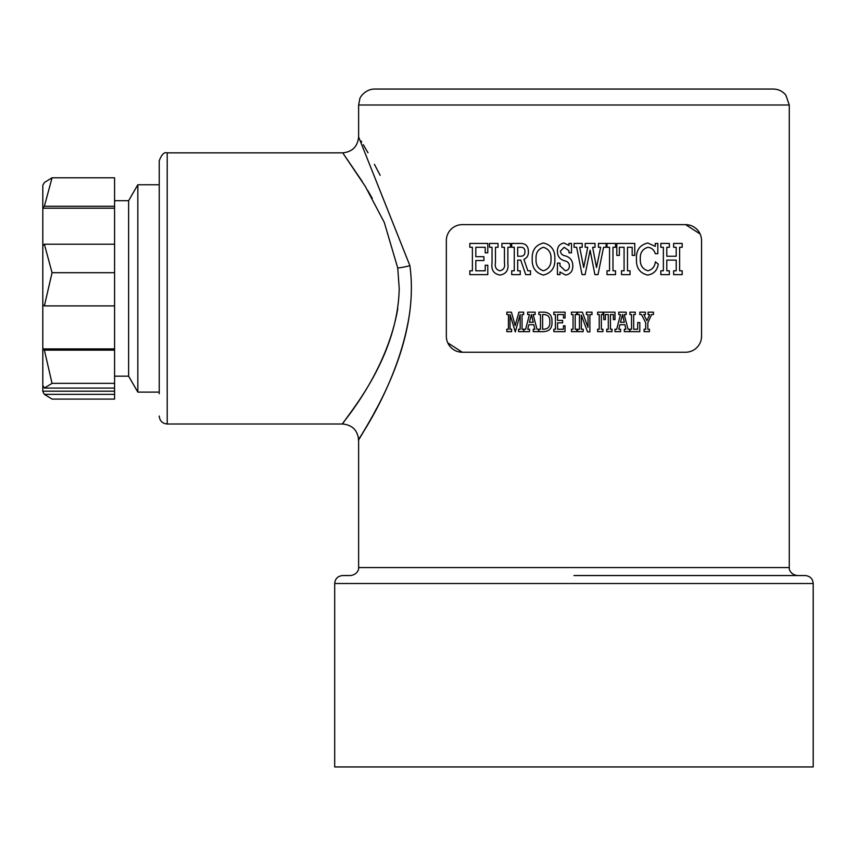 <?xml version="1.0" encoding="UTF-8"?>
<svg xmlns="http://www.w3.org/2000/svg" width="856" height="856" viewBox="0 0 856 856"><rect width="100%" height="100%" fill="white"/><g stroke="black" fill="none" stroke-linecap="round" stroke-linejoin="round"><path stroke-width="1.28" d="M397.762 308.674C385.938 377.122 336.847 428.556 342.956 423.613C345.182 417.396 397.805 360.205 399.217 288.44L397.74 268.035L384.301 222.485L365.309 186.415L343.235 153.631M358.621 136.907L358.621 105.01L789.275 105.01L789.275 567.56L358.621 567.56L358.621 439.963C357.648 430.29 352.33 424.983 342.668 424.009L167.209 424.009L167.209 152.86L342.668 152.86C352.33 151.886 357.648 146.569 358.621 136.907L409.885 265.627C420.906 345.589 367.427 423.72 359.83 437.951C348.863 451.968 399.26 388.11 409.906 311.049M358.621 439.963L359.755 438.09M359.937 437.78L363.094 432.515M366.379 426.898L372.328 416.358M373.74 413.78L376.779 408.098M334.696 583.514L334.696 766.944L813.2 766.944L813.2 583.514L334.696 583.514C335.167 578.667 337.82 576.013 342.668 575.542L350.639 575.542C358.825 574.248 358.953 567.453 358.621 567.56M573.948 575.542L805.229 575.542C810.065 576.013 812.729 578.667 813.2 583.514M159.237 393.707L159.237 160.832C161.57 154.497 164.224 151.844 167.209 152.86M343.534 154.048L362.227 181.461M367.845 190.642L372.307 198.389M358.621 105.01L359.788 99.018C359.691 97.531 365.18 89.11 374.564 89.056L773.321 89.056C778.425 89.163 782.598 91.196 785.851 95.134L789.275 105.01M700.122 233.988L685.603 224.636L462.294 224.636A15.954 15.954 0 0 0 446.34 240.579L446.34 336.29A15.954 15.954 0 0 0 462.294 352.233L685.603 352.233A15.954 15.954 0 0 0 701.546 336.29L701.546 240.579A15.954 15.954 0 0 0 685.603 224.636M629.93 329.239L631.535 329.239L631.535 314.548L629.93 314.548L629.93 312.151L635.27 312.151L635.27 314.548L633.665 314.548L633.665 329.239L637.677 329.239L637.677 322.562L639.807 322.562L639.807 331.636L629.93 331.636L629.93 329.239M606.701 329.239L608.306 329.239L608.306 314.548L605.363 314.548L605.363 319.62L603.758 319.62L603.758 312.151L614.983 312.151L614.983 319.62L613.378 319.62L613.378 314.548L610.435 314.548L610.435 329.239L612.04 329.239L612.04 331.636L606.701 331.636L606.701 329.239M577.597 329.239L579.458 329.239L579.458 314.548L577.597 314.548L577.597 312.151L582.369 312.151L588.008 327.367L588.008 314.548L586.403 314.548L586.403 312.151L592.01 312.151L592.01 314.548L589.88 314.548L589.88 331.903L587.548 331.903L581.331 315.136L581.331 329.239L583.203 329.239L583.203 331.636L577.597 331.636L577.597 329.239M553.821 329.239L555.426 329.239L555.426 314.548L553.821 314.548L553.821 312.151L565.046 312.151L565.046 318.025L563.441 318.025L563.441 314.548L557.566 314.548L557.566 320.422L562.638 320.422L562.638 322.83L557.566 322.83L557.566 329.239L563.441 329.239L563.441 325.762L565.046 325.762L565.046 331.636L553.821 331.636L553.821 329.239M534.872 329.239L533.802 324.702L528.815 324.702L527.724 329.239L529.522 329.239L529.522 331.636L523.915 331.636L523.915 329.239L525.638 329.239L529.436 314.548L527.66 314.548L527.66 312.151L535.128 312.151L535.128 314.548L533.128 314.548L537.012 329.239L538.606 329.239L538.606 331.636L533.267 331.636L533.267 329.239L534.872 329.239M660.821 270.785L663.379 270.785L663.379 247.288L660.821 247.288L660.821 243.436L669.36 243.436L669.36 247.288L666.803 247.288L666.803 256.254L676.197 256.254L676.197 247.288L673.64 247.288L673.64 243.436L682.178 243.436L682.178 247.288L679.621 247.288L679.621 270.785L682.178 270.785L682.178 274.626L673.64 274.626L673.64 270.785L676.197 270.785L676.197 260.106L666.803 260.106L666.803 270.785L669.36 270.785L669.36 274.626L660.821 274.626L660.821 270.785M621.51 270.785L624.077 270.785L624.077 247.288L619.37 247.288L619.37 255.398L616.812 255.398L616.812 243.436L634.756 243.436L634.756 255.398L632.188 255.398L632.188 247.288L627.491 247.288L627.491 270.785L630.059 270.785L630.059 274.626L621.51 274.626L621.51 270.785M585.097 274.626L582.059 274.626L576.644 247.288L574.087 247.288L574.087 243.436L582.208 243.436L582.208 247.288L579.683 247.288L583.696 267.5L587.772 247.288L585.194 247.288L585.194 243.436L595.016 243.436L595.016 247.288L592.63 247.288L596.514 267.5L600.645 247.288L598.44 247.288L598.44 243.436L606.134 243.436L606.134 247.288L603.566 247.288L598.002 274.626L594.899 274.626L590.105 250.198L585.097 274.626M543.4 275.054C535.578 272.989 531.854 267.596 532.218 258.887C531.886 250.23 535.631 244.944 543.453 243.008C551.371 244.923 555.18 250.241 554.859 258.983C555.18 267.746 551.36 273.107 543.4 275.054M498.031 247.288L495.474 247.288L495.474 262.589C494.629 266.922 496.052 269.661 499.722 270.785C503.67 269.982 505.243 267.318 504.441 262.803L504.441 247.288L501.884 247.288L501.884 243.436L510.422 243.436L510.422 247.288L507.865 247.288L507.865 263.584C508.699 270.079 506.153 273.899 500.204 275.054C493.826 274.048 491.119 270.057 492.05 263.102L492.05 247.288L489.493 247.288L489.493 243.436L498.031 243.436L498.031 247.288M469.837 270.785L472.394 270.785L472.394 247.288L469.837 247.288L469.837 243.436L487.781 243.436L487.781 252.841L485.213 252.841L485.213 247.288L475.818 247.288L475.818 256.682L483.929 256.682L483.929 260.524L475.818 260.524L475.818 270.785L485.213 270.785L485.213 265.232L487.781 265.232L487.781 274.626L469.837 274.626L469.837 270.785M511.706 270.785L514.274 270.785L514.274 247.288L511.706 247.288L511.706 243.436L520.373 243.436C525.723 243.425 528.387 246.143 528.366 251.611C528.591 255.27 527.103 257.859 523.926 259.4L527.831 270.785L530.506 270.785L530.506 274.626L525.712 274.626L520.737 260.106L517.687 260.106L517.687 270.785L520.255 270.785L520.255 274.626L511.706 274.626L511.706 270.785M559.985 274.626L557.427 274.626L557.427 263.092L559.985 263.092L559.985 265.799L565.356 270.785C568.042 270.325 569.379 268.688 569.39 265.874C569.24 263.177 567.763 261.529 564.971 260.909C560.081 259.636 557.566 256.533 557.427 251.6C557.299 246.753 559.482 243.896 563.986 243.008L568.962 245.447L568.962 243.436L571.519 243.436L571.519 252.841L568.962 252.841L568.962 250.744L564.211 247.288L560.413 251.118C560.766 253.793 562.371 255.366 565.217 255.858C570.267 257.314 572.792 260.673 572.803 265.927C572.835 271.074 570.438 274.123 565.623 275.054L559.985 271.973L559.985 274.626M606.99 270.785L609.547 270.785L609.547 247.288L606.99 247.288L606.99 243.436L615.528 243.436L615.528 247.288L612.971 247.288L612.971 270.785L615.528 270.785L615.528 274.626L606.99 274.626L606.99 270.785M647.874 270.785C652.304 269.651 654.808 266.665 655.386 261.808L658.253 264.087C657.28 270.475 653.706 274.134 647.564 275.054C639.785 273.107 636.083 267.8 636.468 259.154C635.976 250.294 639.753 244.912 647.778 243.008L655.268 246.368L655.268 243.436L657.825 243.436L657.825 253.697L655.268 253.697C654.177 249.952 651.748 247.812 648.003 247.288C642.535 248.893 639.967 252.788 640.309 258.983C639.978 265.103 642.503 269.03 647.874 270.785M506.827 329.239L508.432 329.239L508.432 314.548L506.827 314.548L506.827 312.151L511.428 312.151L515.152 325.633L518.929 312.151L523.647 312.151L523.647 314.548L522.053 314.548L522.053 329.239L523.647 329.239L523.647 331.636L518.576 331.636L518.576 329.239L520.181 329.239L520.181 314.548L515.291 331.903L510.037 314.548L510.037 329.239L511.631 329.239L511.631 331.636L506.827 331.636L506.827 329.239M538.873 329.239L540.478 329.239L540.478 314.548L538.873 314.548L538.873 312.151L544.042 312.151C549.552 312.526 552.195 315.661 551.96 321.567C552.398 327.891 549.659 331.251 543.731 331.636L538.873 331.636L538.873 329.239M571.455 329.239L573.049 329.239L573.049 314.548L571.455 314.548L571.455 312.151L576.794 312.151L576.794 314.548L575.189 314.548L575.189 329.239L576.794 329.239L576.794 331.636L571.455 331.636L571.455 329.239M597.616 329.239L599.221 329.239L599.221 314.548L597.616 314.548L597.616 312.151L602.956 312.151L602.956 314.548L601.361 314.548L601.361 329.239L602.956 329.239L602.956 331.636L597.616 331.636L597.616 329.239M625.929 329.239L624.869 324.702L619.872 324.702L618.792 329.239L620.589 329.239L620.589 331.636L614.983 331.636L614.983 329.239L616.695 329.239L620.493 314.548L618.717 314.548L618.717 312.151L626.196 312.151L626.196 314.548L624.185 314.548L628.069 329.239L629.663 329.239L629.663 331.636L624.324 331.636L624.324 329.239L625.929 329.239M644.087 329.239L645.692 329.239L645.692 322.765L641.519 314.548L639.807 314.548L639.807 312.151L645.424 312.151L645.424 314.548L643.776 314.548L646.879 320.679L649.704 314.548L648.088 314.548L648.088 312.151L653.428 312.151L653.428 314.548L651.619 314.548L647.821 322.765L647.821 329.239L649.426 329.239L649.426 331.636L644.087 331.636L644.087 329.239M447.774 342.882L462.294 352.233M380.15 175.309L374.404 164.309M368.016 152.817L363.319 144.728M361.692 142L361.114 141.037M517.687 247.288L517.687 256.254L520.234 256.254C523.433 256.372 525.006 254.799 524.953 251.557C524.921 248.55 523.423 247.127 520.448 247.288L517.687 247.288M543.432 247.288C538.146 248.968 535.685 252.841 536.059 258.897C535.653 265.071 538.124 269.041 543.474 270.785C548.824 269.03 551.328 265.082 551.018 258.951C551.317 252.852 548.782 248.957 543.432 247.288M529.393 322.295L533.256 322.295L531.437 314.548L529.393 322.295M542.608 314.548L542.608 329.239L543.667 329.239C548.129 328.993 550.173 326.489 549.82 321.728C550.108 317.105 548.086 314.719 543.753 314.548L542.608 314.548M620.45 322.295L624.313 322.295L622.505 314.548L620.45 322.295M159.237 392.112L137.827 392.112L137.827 184.757L128.614 200.711L114.576 200.711M137.827 392.112L128.614 376.159L128.614 200.711M52.056 177.791L114.576 177.791L114.576 206.275L44.373 206.275L52.056 177.791L44.373 182.51L42.8 185.292L42.8 391.588L44.373 394.359L52.056 399.078L114.576 399.078L114.576 394.359L44.373 394.359M114.576 206.275L114.576 244.217L44.373 244.217L42.8 245.918M114.576 394.359L114.576 244.217M114.576 388.068L44.373 388.068L52.056 383.349L114.576 383.349M114.576 305.913L44.373 305.913L52.056 272.7L114.576 272.7M52.056 383.349L44.373 350.136L42.8 349.066M114.576 350.136L44.373 350.136M52.056 272.7L44.373 244.217M42.8 304.843L44.373 305.913M114.576 348.916L42.8 348.916M42.8 385.296L44.373 388.068M114.576 391.192L42.8 391.192M42.8 207.987L44.373 206.275M114.576 208.222L42.8 208.222M409.885 265.627A15.954 2.386 -7.4 0 1 397.74 268.035M167.209 424.009C162.373 423.538 159.708 420.885 159.237 416.037M789.275 567.56C788.975 567.057 788.761 574.076 797.246 575.542M128.614 376.159L114.576 376.159M159.237 184.757L137.827 184.757"/></g></svg>
